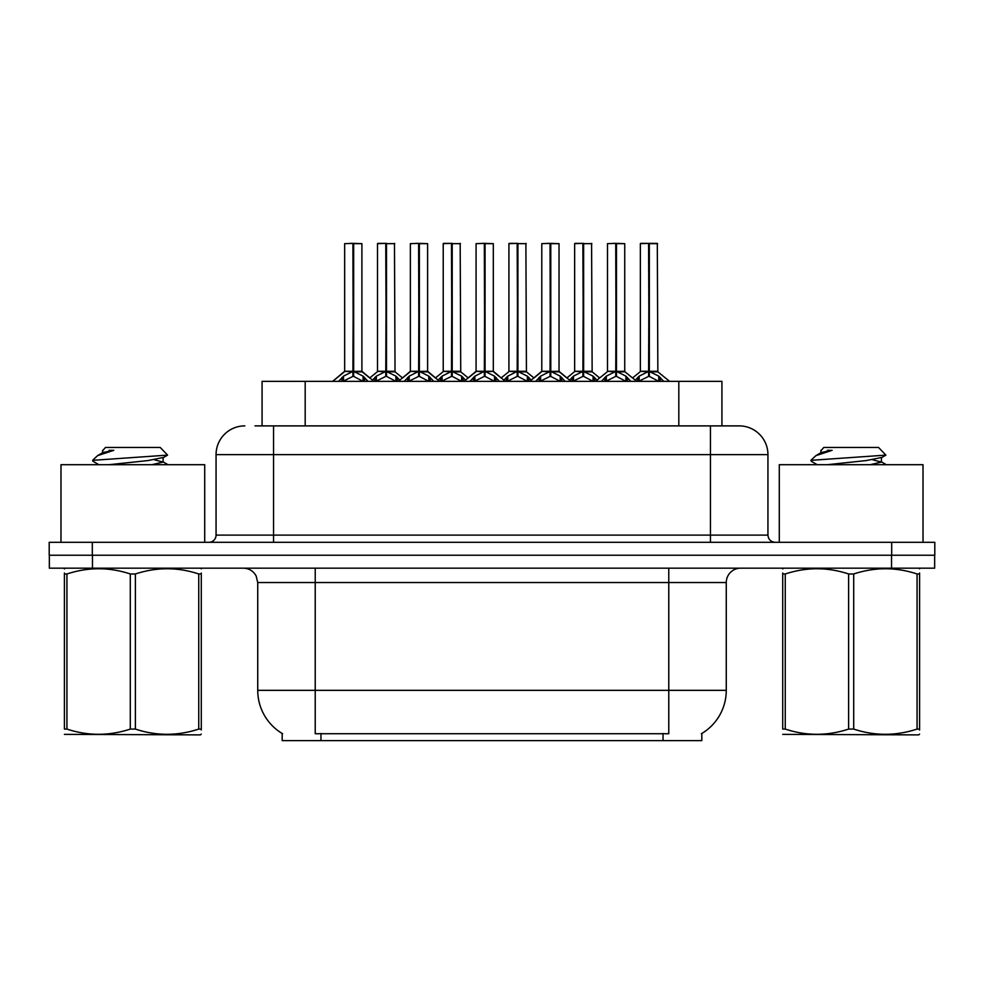 <?xml version="1.0" encoding="UTF-8"?>
<svg xmlns="http://www.w3.org/2000/svg" width="984" height="984" viewBox="0 0 984 984"><rect width="100%" height="100%" fill="white"/><g stroke="black" fill="none" stroke-linecap="round" stroke-linejoin="round"><path stroke-width="1.48" d="M255.016 425.887L273.552 425.887L255.016 425.887L262.076 425.887L262.076 381.337L721.924 381.337L721.924 425.887M701.826 733.474L701.826 740.632L282.174 740.632L282.174 733.474M282.592 733.732A50.307 50.307 0 0 1 257.734 690.337L315.224 690.337L315.224 733.732L668.776 733.732L668.776 690.337L726.266 690.337L726.266 582.54A14.366 14.366 0 0 1 740.632 568.174M257.734 690.337L257.734 582.54L256.123 575.923C253.306 570.966 249.063 568.383 243.368 568.174M701.408 733.732A50.307 50.307 0 0 0 726.266 690.337M92.459 568.174L934.652 568.174L934.652 555.234L49.348 555.234L49.348 568.174L92.459 568.174L92.459 555.234M244.807 425.887A28.745 28.745 0 0 0 216.062 454.633L216.062 535.111A7.183 7.183 0 0 1 208.866 542.307M739.193 425.887A28.745 28.745 0 0 1 767.938 454.633L273.552 454.633L273.552 425.887L738.763 425.887M767.938 454.633L767.938 535.111C768.369 539.478 770.767 541.876 775.134 542.307M92.311 542.307L49.2 542.307L49.2 555.234L92.311 555.234L92.311 542.307L891.689 542.307L891.689 555.234L934.8 555.234L934.8 542.307L891.689 542.307M601.396 381.337L606.316 376.146L615.738 371.398L615.738 376.405L616.242 243.368L624.742 243.651L624.742 371.276L616.488 371.398L625.91 376.146L630.842 381.337M615.75 243.368L607.497 243.651L615.75 243.368L607.497 243.651L607.497 371.276L615.738 371.398M616.488 371.398L616.488 376.405L616.242 371.276L625 371.841L617.435 371.841M615.996 243.368L616.242 371.276M613.241 243.368L624.742 243.651L616.488 243.651L616.488 371.276M615.738 243.651L616.119 371.276M625.91 376.146L625.91 381.337L616.488 376.405M615.738 376.405L607.706 380.377M635.283 380.168L639.169 376.146L648.591 371.398L648.591 376.405L649.096 243.368L657.312 243.368L640.633 243.368L648.85 243.368L648.85 371.276L658.763 376.146L663.696 381.337M648.604 243.368L640.35 243.651L640.35 371.276L648.591 371.398M649.342 371.398L649.342 376.405L649.096 371.276L657.595 371.276L649.342 371.288L649.329 243.368M650.289 371.841L657.853 371.841L657.312 243.368M648.591 243.651L649.096 371.276M648.85 243.368L646.094 243.368M658.739 381.349L649.342 376.405M648.591 376.405L640.559 380.377M204.709 542.307L204.709 464.694L60.983 464.694L60.983 542.307M201.29 734.138L200.392 734.888L64.403 734.371M201.29 730.017L201.29 729.082C201.29 736.032 201.29 736.032 201.29 729.082L198.743 729.082L198.743 573.979C177.71 567.018 156.591 567.018 135.386 573.979L130.306 573.979C109.273 567.018 88.154 567.018 66.937 573.979L64.403 573.979C64.403 567.018 64.403 567.018 64.403 573.979L64.403 573.045M135.386 573.979L135.386 729.082C156.419 736.032 177.538 736.032 198.743 729.082M135.386 729.082L130.306 729.082L130.306 573.979M201.29 573.045L201.29 573.979C201.29 567.018 201.29 567.018 201.29 573.979L198.743 573.979M201.29 568.838L200.392 568.174M98.867 464.694L92.976 461.262L93.738 460.266L92.693 460.942M93.738 460.266L167.575 455.125L160.22 447.449L105.46 447.449L103 450.34M92.693 460.229L97.6 455.641L113.775 450.34L109.052 450.34M65.301 568.174L64.403 568.924M201.29 573.979L201.29 729.082M66.937 573.979L66.937 729.082L64.403 729.082L64.403 573.979M66.937 729.082C87.97 736.032 109.089 736.032 130.306 729.082M64.403 729.082C64.403 736.032 64.403 736.032 64.403 729.082M109.015 464.694L147.981 460.561L163.123 457.511L163.123 462.074L154.451 459.799M151.88 464.694L163.123 462.074M97.6 455.641L102.963 452.505L113.775 450.34M923.017 542.307L923.017 464.694L779.291 464.694L779.291 542.307M919.597 734.138L918.699 734.888L782.711 734.371M919.597 730.017L919.597 729.082C919.597 736.032 919.597 736.032 919.597 729.082L917.063 729.082L917.063 573.979C896.03 567.018 874.911 567.018 853.694 573.979L848.614 573.979C827.581 567.018 806.462 567.018 785.257 573.979L782.711 573.979C782.711 567.018 782.711 567.018 782.711 573.979L782.711 573.045M853.694 573.979L853.694 729.082C874.727 736.032 895.846 736.032 917.063 729.082M853.694 729.082L848.614 729.082L848.614 573.979M919.597 573.045L919.597 573.979C919.597 567.018 919.597 567.018 919.597 573.979L917.063 573.979M919.597 568.838L918.699 568.174M817.175 464.694L811.283 461.262L812.046 460.266L811 460.942M812.046 460.266L885.883 455.125L878.54 447.449L823.78 447.449L821.32 450.34M811 460.229L815.921 455.641L832.083 450.34L827.359 450.34M783.608 568.174L782.711 568.924M919.597 573.979L919.597 729.082M785.257 573.979L785.257 729.082L782.711 729.082L782.711 573.979M785.257 729.082C806.29 736.032 827.409 736.032 848.614 729.082M782.711 729.082C782.711 736.032 782.711 736.032 782.711 729.082M827.323 464.694L866.289 460.561L881.43 457.511L881.43 462.074L872.759 459.799M870.188 464.694L881.43 462.074M815.921 455.641L821.271 452.505L832.083 450.34M535.69 381.337L540.61 376.146L550.031 371.398L550.031 376.405L550.536 243.368L559.035 243.651L559.035 371.276L550.782 371.398L560.203 376.146L565.136 381.337M550.044 243.368L541.79 243.651L550.044 243.368L541.79 243.651L541.79 371.276L550.031 371.398M550.782 371.398L550.782 376.405L550.536 371.276L559.293 371.841L551.729 371.841M550.277 243.368L550.536 371.276M547.534 243.368L559.035 243.651L550.782 243.651L550.782 371.276M550.031 243.651L550.413 371.276M560.203 376.146L560.203 381.337L550.782 376.405M550.031 376.405L542 380.377M469.971 381.337L474.903 376.146L484.325 371.398L484.325 376.405L484.829 243.368L493.316 243.651L493.316 371.276L485.075 371.398L494.497 376.146L499.417 381.337M484.337 243.368L476.072 243.651L484.337 243.368L476.072 243.651L476.072 371.276L484.325 371.398M485.075 371.398L485.075 376.405L484.829 371.276L493.316 371.276L493.316 243.651L481.828 243.368M484.571 243.368L484.829 371.276M493.316 243.651L485.075 243.651L485.075 371.276M484.325 243.651L484.694 371.276M494.472 381.349L485.075 376.405M484.325 376.405L476.293 380.377M404.264 381.337L409.196 376.146L418.618 371.398L418.618 376.405L419.11 243.368L427.609 243.651L427.609 371.276L419.368 371.398L428.79 376.146L433.71 381.337M418.631 243.368L410.365 243.651L418.631 243.368L410.365 243.651L410.365 371.276L418.618 371.398M419.368 371.398L419.368 376.405L419.11 371.276L427.88 371.841L420.316 371.841M418.864 243.368L419.11 371.276M416.121 243.368L427.609 243.651L419.368 243.651L419.368 371.276M418.618 243.651L418.987 371.276M428.79 376.146L428.79 381.337L419.368 376.405M418.618 376.405L410.586 380.377M338.558 381.337L343.49 376.146L352.912 371.398L352.899 376.405L353.404 243.368L361.903 243.651L361.903 371.276L353.662 371.398L363.071 376.146L368.004 381.337M352.924 243.368L344.658 243.651L352.924 243.368L344.658 243.651L344.658 371.276L352.912 371.398M353.662 371.398L353.662 376.405L353.404 371.276L362.161 371.841L354.609 371.841M353.158 243.368L353.404 371.276M350.402 243.368L361.903 243.651L353.662 243.651L353.662 371.276M352.912 243.651L353.281 371.276M363.059 381.349L353.662 376.405M352.899 376.405L344.88 380.377M476.072 243.651L476.072 371.276L484.325 371.288M569.564 380.168L573.463 376.146L582.885 371.398L582.885 376.405L583.389 243.368L574.927 243.368L583.131 243.368L583.131 371.276L593.057 376.146L596.956 380.168M582.897 243.368L574.644 243.651L574.644 371.276L582.885 371.398M583.635 371.398L583.635 376.405L583.389 371.276L591.888 371.276L583.635 371.288L583.623 243.368M584.582 371.841L592.147 371.841L591.593 243.368M582.885 243.651L583.389 371.276M583.131 243.368L580.388 243.368M593.057 376.146L593.057 381.337L583.635 376.405M582.885 376.405L574.853 380.377M503.857 380.168L507.756 376.146L517.178 371.398L517.178 376.405L517.682 243.368L509.22 243.368L517.424 243.368L517.424 371.276L527.35 376.146L531.249 380.168M517.19 243.368L508.925 243.651L508.925 371.276L517.178 371.398M517.928 371.398L517.928 376.405L517.682 371.276L526.182 371.276L517.928 371.288L517.916 243.368M518.875 371.841L526.44 371.841L525.886 243.368M517.178 243.651L517.682 371.276M517.424 243.368L514.681 243.368M527.326 381.349L517.928 376.405M517.178 376.405L509.146 380.377M438.151 380.168L442.05 376.146L451.471 371.398L451.471 376.405L451.976 243.368L443.513 243.368L451.717 243.368L451.717 371.276L461.644 376.146L465.543 380.168M451.484 243.368L443.218 243.651L443.218 371.276L451.471 371.398M452.222 371.398L452.222 376.405L451.976 371.276L460.463 371.276L452.222 371.288L452.209 243.368M453.169 371.841L460.733 371.841L460.18 243.368M451.471 243.651L451.976 371.276M451.717 243.368L448.975 243.368M461.644 376.146L461.644 381.337L452.222 376.405M451.471 376.405L443.44 380.377M372.444 380.168L376.343 376.146L385.765 371.398L385.765 376.405L386.257 243.368L377.794 243.368L386.011 243.368L386.011 371.276L395.937 376.146L399.824 380.168M385.777 243.368L377.512 243.651L377.512 371.276L385.765 371.398M386.515 371.398L386.515 376.405L386.257 371.276L394.756 371.276L386.515 371.288L386.503 243.368M387.462 371.841L395.027 371.841L394.473 243.368M385.765 243.651L386.257 371.276M386.011 243.368L383.256 243.368M395.937 376.146L395.937 381.337L386.515 376.405M385.765 376.405L377.733 380.377M663.031 740.632L663.031 733.474M320.969 740.632L320.969 733.474M305.188 425.887L305.188 381.337M678.812 425.887L678.812 381.337M668.776 568.174L668.776 582.54L257.734 582.54M726.266 582.54L668.776 582.54L668.776 690.337L315.224 690.337L315.224 568.174M891.541 568.174L891.541 555.234M273.552 542.307L273.552 454.633L216.062 454.633M216.062 535.111L767.938 535.111M710.448 425.887L710.448 542.307M614.791 371.841L607.497 371.276L615.738 371.288M627.423 377.462L627.423 381.337M606.316 376.146L606.316 381.337M604.816 377.462L604.816 381.337M647.644 371.841L640.35 371.276L648.591 371.288M657.595 243.651L649.342 243.651M658.763 376.146L658.763 381.337M660.276 377.462L660.276 381.337M639.169 376.146L639.169 381.337M637.669 377.462L637.669 381.337M549.084 371.841L541.79 371.276L550.031 371.288M561.716 377.462L561.716 381.337M540.61 376.146L540.61 381.337M539.097 377.462L539.097 381.337M483.378 371.841L476.084 371.276L464.091 381.337M505.309 381.337L493.316 371.276L486.022 371.841M494.497 376.146L494.497 381.337M496.01 377.462L496.01 381.337M474.903 376.146L474.903 381.337M473.39 377.462L473.39 381.337M417.671 371.841L410.377 371.276L418.618 371.288M430.291 377.462L430.291 381.337M409.196 376.146L409.196 381.337M407.683 377.462L407.683 381.337M351.964 371.841L344.658 371.276L352.912 371.288M363.071 376.146L363.071 381.337M364.584 377.462L364.584 381.337M343.49 376.146L343.49 381.337M341.977 377.462L341.977 381.337M581.938 371.841L574.644 371.276L582.885 371.288M591.888 243.651L583.635 243.651M594.57 377.462L594.57 381.337M573.463 376.146L573.463 381.337M571.962 377.462L571.962 381.337M516.231 371.841L508.937 371.276L517.178 371.288M526.182 243.651L517.928 243.651M527.35 376.146L527.35 381.337M528.863 377.462L528.863 381.337M507.756 376.146L507.756 381.337M506.243 377.462L506.243 381.337M450.524 371.841L443.231 371.276L451.471 371.288M460.463 243.651L452.222 243.651M463.144 377.462L463.144 381.337M442.05 376.146L442.05 381.337M440.537 377.462L440.537 381.337M384.818 371.841L377.512 371.276L385.765 371.288M394.756 243.651L386.515 243.651M397.438 377.462L397.438 381.337M376.343 376.146L376.343 381.337M374.83 377.462L374.83 381.337M592.147 371.841L599.687 377.954L607.226 371.841L595.505 381.337M640.08 371.841L632.54 377.954L625 371.841L636.722 381.337M657.853 371.841L669.575 381.337M102.57 450.34L102.57 452.947M162.729 461.631L167.969 464.694M162.729 457.954L167.575 455.137M820.877 450.34L820.877 452.947M881.037 461.631L886.276 464.694M881.037 457.954L885.883 455.137M541.79 371.276L529.798 381.337M559.023 371.276L571.015 381.337M410.377 371.276L398.385 381.337M427.609 371.276L439.602 381.337M344.4 371.841L332.678 381.337L344.658 371.276M361.903 371.276L373.883 381.337M541.52 371.841L533.98 377.954L526.44 371.841M559.293 371.841L566.833 377.954L574.373 371.841M475.813 371.841L468.273 377.954L460.733 371.841M493.587 371.841L501.127 377.954L508.666 371.841M410.107 371.841L402.567 377.954L395.027 371.841M427.88 371.841L435.42 377.954L442.96 371.841M362.161 371.841L369.713 377.954L377.253 371.841"/></g></svg>
